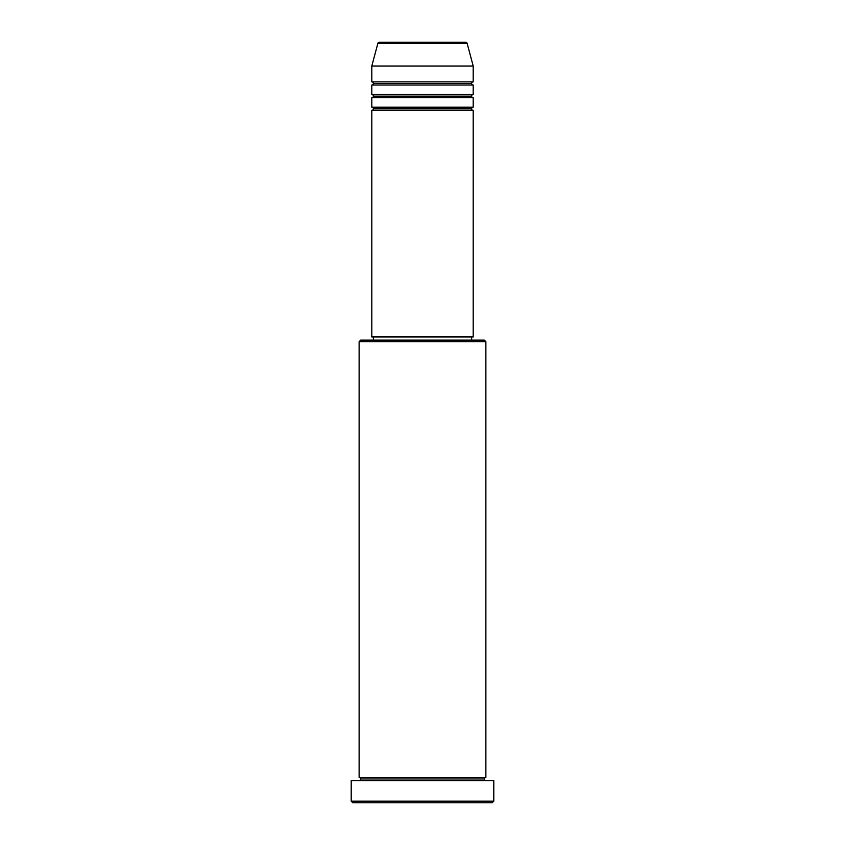 <?xml version="1.0" encoding="UTF-8"?>
<svg xmlns="http://www.w3.org/2000/svg" width="845" height="845" viewBox="0 0 845 845"><rect width="100%" height="100%" fill="white"/><g stroke="black" fill="none" stroke-linecap="round" stroke-linejoin="round"><path stroke-width="1.27" d="M465.616 42.25L379.384 42.25A1.584 1.584 0 0 0 377.852 43.422L467.148 43.422A1.584 1.584 0 0 0 465.616 42.25L379.384 42.25A1.584 1.584 0 0 0 377.852 43.422L371.8 66.016L473.2 66.016L467.148 43.422L377.852 43.422L371.8 66.016L371.8 81.859A1.584 1.584 0 0 1 373.384 83.444A1.584 1.584 0 0 1 371.8 85.028L371.8 94.534A1.584 1.584 0 0 1 373.384 96.119A1.584 1.584 0 0 1 371.8 97.703L371.8 107.209A1.584 1.584 0 0 1 373.384 108.794A1.584 1.584 0 0 1 371.8 110.378L371.8 336.944L473.2 336.944L473.2 110.378A1.584 1.584 0 0 1 471.616 108.794A1.584 1.584 0 0 1 473.189 107.209L473.2 97.703A1.584 1.584 0 0 1 471.616 96.119A1.584 1.584 0 0 1 473.189 94.534L473.2 85.028A1.584 1.584 0 0 1 471.616 83.444A1.584 1.584 0 0 1 473.189 81.859L473.2 66.016L371.8 66.016L371.8 81.859L473.2 81.859A1.584 1.584 0 0 0 471.616 83.444L373.384 83.444A1.584 1.584 0 0 0 371.8 81.859L473.2 81.859L473.2 66.016L467.148 43.422A1.584 1.584 0 0 0 465.616 42.25M485.875 341.697L484.291 340.112L360.709 340.112L359.125 341.697L485.875 341.697L359.125 341.697L359.125 777.4A1.584 1.584 0 0 1 360.709 778.984A1.584 1.584 0 0 1 359.125 780.569A1.584 1.584 0 0 0 360.709 778.984A1.584 1.584 0 0 0 359.125 777.4L485.875 777.4L485.875 341.697L485.875 777.4A1.584 1.584 0 0 0 484.291 778.984A1.584 1.584 0 0 1 485.875 777.4L359.125 777.4L359.125 341.697L360.709 340.112L484.291 340.112L485.875 341.697M351.203 801.166L352.787 802.75L492.212 802.75L493.797 801.166L351.203 801.166L493.797 801.166L493.797 780.569L351.203 780.569L351.203 801.166L351.203 780.569L493.797 780.569L493.797 801.166L492.212 802.75L352.787 802.75L351.203 801.166M485.875 780.569A1.584 1.584 0 0 1 484.291 778.984L360.709 778.984L484.291 778.984A1.584 1.584 0 0 0 485.875 780.569M371.8 107.209L473.2 107.209A1.584 1.584 0 0 0 471.616 108.794L373.384 108.794A1.584 1.584 0 0 0 371.8 107.209L371.8 97.703A1.584 1.584 0 0 0 373.384 96.119A1.584 1.584 0 0 0 371.8 94.534L473.2 94.534A1.584 1.584 0 0 0 471.616 96.119L373.384 96.119L471.616 96.119A1.584 1.584 0 0 0 473.189 97.703L371.8 97.703L473.2 97.703L473.2 107.209L371.8 107.209M473.2 110.378L371.8 110.378A1.584 1.584 0 0 0 373.384 108.794L471.616 108.794A1.584 1.584 0 0 0 473.189 110.378L473.2 336.944L371.8 336.944L371.8 110.378L473.2 110.378M471.616 340.112L471.616 336.944L471.616 340.112M373.384 336.944L373.384 340.112L373.384 336.944M473.2 85.028L371.8 85.028A1.584 1.584 0 0 0 373.384 83.444L471.616 83.444A1.584 1.584 0 0 0 473.189 85.028L473.2 94.534L371.8 94.534L371.8 85.028L473.2 85.028"/></g></svg>
